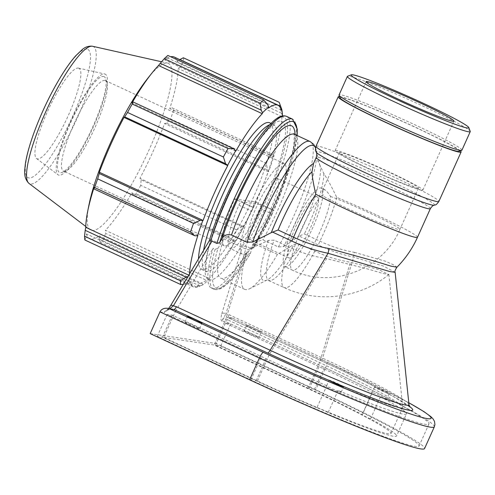 <?xml version="1.0" encoding="UTF-8"?>
<svg xmlns="http://www.w3.org/2000/svg" width="495" height="495" viewBox="0 0 495 495"><rect width="100%" height="100%" fill="white"/><g stroke="black" fill="none" stroke-linecap="round" stroke-linejoin="round"><path stroke-width="0.37" stroke-dasharray="2.48 1.86" d="M185.136 322.066A7.982 0.47 24.2 0 0 184.938 322.084A7.982 0.47 24.2 0 0 192.023 325.784A7.982 0.47 24.2 0 0 199.497 328.624A7.982 0.47 24.2 0 0 193.168 325.264A7.982 0.47 24.2 0 0 185.136 322.066M343.029 386.261A7.982 0.47 24.2 0 0 334.966 382.35A7.982 0.47 24.2 0 0 329.076 380.21A7.982 0.47 24.2 0 0 329.41 380.531M328.166 412.558A7.982 0.47 24.2 0 0 316.868 407.8L326.793 385.716A7.982 0.47 24.2 0 0 326.595 385.735A7.982 0.47 24.2 0 0 333.68 389.435A7.982 0.47 24.2 0 0 341.148 392.275A7.982 0.47 24.2 0 0 340.548 391.786A7.982 0.47 24.2 0 0 338.097 390.475L328.166 412.558A124.882 7.394 -155.8 0 0 396.551 435.953L406.482 413.863A124.882 7.394 -155.8 0 1 338.097 390.475M370.526 418.931L380.451 396.841A7.982 0.47 24.2 0 0 384.009 398.32A7.982 0.47 24.2 0 0 386.644 399.118A7.982 0.47 24.2 0 0 380.315 395.759A7.982 0.47 24.2 0 0 372.283 392.56L362.359 414.643A7.982 0.47 24.2 0 0 362.161 414.661A7.982 0.47 24.2 0 0 370.526 418.931A124.882 7.394 -155.8 0 1 396.551 435.953M380.451 396.841A124.882 7.394 -155.8 0 1 406.482 413.863M326.793 385.716A124.882 7.394 -155.8 0 1 266.05 358.683L172.371 315.16L167.131 314.375L260.815 357.897A149.54 8.848 24.2 0 0 428.973 423.974A149.54 8.848 24.2 0 0 324.324 367.451L230.639 323.928L225.404 323.142L319.089 366.659A124.882 7.394 -155.8 0 1 372.283 392.56M316.868 407.8A124.882 7.394 -155.8 0 1 256.125 380.773L162.44 337.25L157.206 336.464L250.891 379.981A149.54 8.848 24.2 0 0 419.042 446.063A149.54 8.848 24.2 0 0 314.399 389.534L220.714 346.017L215.48 345.232L309.165 388.748A124.882 7.394 -155.8 0 1 362.359 414.643M409.52 406.426A129.003 7.635 24.2 0 0 386.49 392.801A7.982 0.47 -155.8 0 1 378.663 389.367A7.982 0.47 -155.8 0 1 374.573 387.053A7.982 0.47 -155.8 0 1 376.652 387.635A7.982 0.47 -155.8 0 1 384.695 391.124A7.982 0.47 -155.8 0 1 389.132 393.599A7.982 0.47 -155.8 0 1 386.49 392.801A129.003 7.635 24.2 0 0 376.652 387.635A129.003 7.635 24.2 0 0 322.449 361.27L227.1 317.246C224.346 317.041 222.639 318.365 221.977 321.212C220.776 320.63 220.714 318.143 221.785 313.743A3.23 1.751 -162.9 0 1 225.906 313.688L221.977 321.212L226.029 321.824L216.266 343.549L315.686 389.732A155.603 9.213 -155.8 0 1 424.574 448.544M246.844 325.45A7.982 0.47 -155.8 0 1 254.869 328.655A7.982 0.47 -155.8 0 1 261.199 332.015A7.982 0.47 -155.8 0 1 253.731 329.175A7.982 0.47 -155.8 0 1 246.646 325.469A7.982 0.47 -155.8 0 1 246.844 325.45M244.363 330.976A7.982 0.47 24.2 0 0 244.165 330.994A7.982 0.47 24.2 0 0 251.25 334.694A7.982 0.47 24.2 0 0 258.718 337.534A7.982 0.47 24.2 0 0 252.388 334.175A7.982 0.47 24.2 0 0 244.363 330.976M150.183 333.605L216.266 343.549M163.727 337.448L257.412 380.964A118.819 7.035 24.2 0 0 391.019 433.465A118.819 7.035 24.2 0 0 307.878 388.556L214.193 345.034L163.727 337.448L175.428 311.417L269.113 354.94A118.819 7.035 24.2 0 0 402.72 407.441A118.819 7.035 24.2 0 0 402.751 407.193A118.819 7.035 24.2 0 0 319.572 362.532L225.887 319.009L214.193 345.034M170.515 305.755A3.23 1.417 30.8 0 0 170.453 306.021L209.206 240.935M170.453 306.021C167.687 310.167 165.534 312.32 164 312.494L166.555 310.334L169.797 308.626M159.947 311.881L164 312.494C166.202 309.858 168.95 308.688 172.229 308.991M297.161 135.543L292.749 158.128L283.06 187.085L253.718 248.032L253.898 247.63L251.553 248.676L246.628 246.386L242.618 246.077A91.73 18.934 -65.1 0 0 286.487 138.761A91.73 18.934 -65.1 0 0 261.267 134.968A91.73 18.934 -65.1 0 0 209.23 241.053M395.14 272.343L383.526 266.137L353.684 257.128C341.692 254.628 329.924 250.588 318.378 245.006L299.122 236.059L304.376 233.943L319.918 241.164C331.304 246.578 342.788 250.297 354.371 252.32A6.466 2.246 100.7 0 0 353.684 257.128L322.579 358.157A6.466 1.337 114.9 0 0 322.369 361.245A6.466 1.337 114.9 0 0 322.449 361.27M296.994 135.469A91.73 18.934 -65.1 0 1 253.898 247.63L255.779 242.08L262.876 239.753L278.363 246.949L283.468 246.677L299.122 236.059M269.744 122.809A80.796 16.675 -65.1 0 1 250.835 203.111A80.796 16.675 -65.1 0 1 201.669 269.36A80.796 16.675 -65.1 0 1 198.483 258.897M277.472 254.374A80.796 16.675 -65.1 0 1 249.585 288.758A80.796 16.675 -65.1 0 1 244.685 289.346A80.796 16.675 -65.1 0 1 247.568 249.876L268.358 240.44L274.143 240.149L289.686 247.37C300.96 252.735 313.261 256.49 326.589 258.631L369.449 269.459L383.266 273.556L388.816 274.539L378.248 269.41L350.454 262.226C337.998 260.215 326.125 256.521 314.826 251.151L299.283 243.93L294.141 244.313L277.472 254.374L253.576 243.274L250.315 253.669C240.254 269.917 231.493 280.851 224.037 286.481C220.244 289.439 216.754 290.324 213.568 289.142A93.722 19.348 114.9 0 0 248.174 254.238L246.126 253.285L225.887 319.009M246.126 253.285A93.722 19.348 -65.1 0 1 211.52 288.189A93.722 19.348 -65.1 0 1 213.091 248.311L215.146 249.27L217.936 248.372A91.73 18.934 -65.1 0 0 250.501 253.273L248.174 254.238M417.483 237.303A62.543 3.7 -155.8 0 0 336.749 197.375C331.953 187.351 327.64 179.4 323.817 173.522L319.479 164.371C317.493 159.068 315.507 158.771 313.533 163.48M460.344 150.876A67.357 3.985 24.2 0 0 401.29 120.768A67.357 3.985 24.2 0 0 339.558 96.593M354.371 252.32L385.692 261.317L394.292 265.215L396.959 267.189M246.628 246.386L225.906 313.688L228.894 314.641A6.466 1.337 114.9 0 0 228.684 317.728A6.466 1.337 114.9 0 0 228.764 317.753L233.04 318.396L231.734 317.945C229.327 317.771 227.428 319.065 226.029 321.824L325.45 368.008A6.466 1.337 114.9 0 0 326.799 361.938A6.466 1.337 114.9 0 0 326.725 361.913A149.143 8.83 -155.8 0 1 408.783 402.738M255.859 202.121A49.871 10.296 -65.1 0 1 224.254 245.755A49.871 10.296 -65.1 0 1 234.673 198.934L252.66 207.287A49.871 10.296 -65.1 0 1 283.66 163.468A49.871 10.296 -65.1 0 1 284.266 163.653A49.871 10.296 -65.1 0 1 273.846 210.474L255.859 202.121L234.673 198.934M104.86 80.413A49.871 10.296 114.9 0 0 74.485 122.853A49.871 10.296 114.9 0 0 63.44 171.053A49.871 10.296 114.9 0 0 65.885 170.948A49.871 10.296 114.9 0 0 93.79 130.16A49.871 10.296 114.9 0 0 106.963 82.523A49.871 10.296 114.9 0 0 105.466 80.592A49.871 10.296 114.9 0 0 104.86 80.413M272.213 214.026A49.871 10.296 -65.1 0 1 242.241 254.114A49.871 10.296 -65.1 0 1 251.095 210.851L238.844 205.159A49.871 10.296 114.9 0 0 229.989 248.422A49.871 10.296 114.9 0 0 259.962 208.333L272.213 214.026L273.333 210.4L273.846 210.474M253.576 243.274A80.796 16.675 -65.1 0 1 220.789 278.24A80.796 16.675 -65.1 0 1 223.666 238.776L247.568 249.876M217.936 248.372L223.666 238.776M330.493 196.435A43.3 2.562 -155.8 0 1 374.672 215.412A43.3 2.562 -155.8 0 1 399.935 229.414C383.111 269.738 331.334 289.519 292.291 270.115A43.3 8.941 -65.1 0 0 314.702 242.624A43.3 8.941 -65.1 0 0 330.493 196.435C328.018 192.598 326.05 190.328 324.578 189.622L322.53 190.389L322.072 195.166A43.3 8.941 -65.1 0 0 297.879 237.619A43.3 8.941 -65.1 0 0 292.291 270.115L284.817 266.644A43.3 8.941 114.9 0 0 307.234 239.153A43.3 8.941 114.9 0 0 323.025 192.963A43.3 8.941 114.9 0 0 321.305 188.106A43.3 8.941 114.9 0 0 320.779 187.945A43.3 8.941 114.9 0 0 294.407 224.798A43.3 8.941 114.9 0 0 284.817 266.644M233.733 241.61L231.895 238.312A107.724 22.238 114.9 0 0 236.567 229.872L242.012 226.667L243.757 226.896A101.265 20.901 -65.1 0 1 235.645 241.529L233.733 241.61L132.833 194.733L136.057 193.792L231.895 238.312M243.757 226.896L243.67 226.568A100.188 20.679 114.9 0 0 268.327 171.709L268.674 171.443L267.467 170.033L266.421 163.443A107.724 22.238 114.9 0 0 269.441 154.756L272.813 154.65L273.914 156.383A101.265 20.901 -65.1 0 1 268.674 171.443M273.914 156.383L273.506 156.804A100.188 20.679 114.9 0 0 281.896 116.647L282.305 115.941M189.554 273.859A100.188 20.679 114.9 0 0 189.517 275.523L189.022 276.377L187.853 276.705M183.299 284.334L186.832 284.012L189.721 283.047A101.265 20.901 -65.1 0 1 189.022 276.377M189.721 283.047L190.21 282.125A100.188 20.679 114.9 0 0 193.502 286.945A100.188 20.679 114.9 0 0 203.006 284.05L202.653 284.996L196.237 286.877A107.724 22.238 114.9 0 0 199.832 283.635L208.878 279.366A101.265 20.901 -65.1 0 1 202.653 284.996M208.878 279.366L209.168 278.481A100.188 20.679 114.9 0 0 235.645 241.046L235.645 241.529M243.67 226.568L139.924 178.373L141.112 179.79L242.012 226.667M236.567 229.872L140.735 185.353L141.112 179.79M209.168 278.481L105.416 230.286L105.497 233.374L206.396 280.25M199.832 283.635L103.993 239.116L105.497 233.374M190.21 282.125L86.464 233.931L85.926 237.136L186.832 284.012M84.911 240.032L85.926 237.136M197.907 235.366L94.161 187.172M282.391 115.793L279.601 106.14A107.724 22.238 114.9 0 0 279.192 102.292M281.203 110.051L177.458 61.856L179.747 59.623M273.506 156.804L169.76 108.609L171.913 107.774L272.813 154.65M269.441 154.756L173.609 110.237L171.913 107.774M103.43 76.453A52.866 10.915 -65.1 0 1 105.658 78.693A52.866 10.915 -65.1 0 1 91.693 129.189A52.866 10.915 -65.1 0 1 62.116 172.427A52.866 10.915 -65.1 0 1 68.96 126.559A52.866 10.915 -65.1 0 1 103.43 76.453M104.55 73.965A55.601 11.478 -65.1 0 1 104.73 73.996A55.601 11.478 -65.1 0 1 92.206 129.424A55.601 11.478 -65.1 0 1 57.934 174.741A55.601 11.478 -65.1 0 1 71.206 120.149A55.601 11.478 -65.1 0 1 104.55 73.965M267.554 104.395L166.648 57.525L167.867 55.44M268.408 108.127L164.662 59.932A100.188 20.679 -65.1 0 1 170.744 56.777M166.648 57.525L164.662 59.932M147.887 78.154A91.983 18.989 -65.1 0 1 167.236 63.038A91.983 18.989 -65.1 0 1 167.539 63.094A91.983 18.989 -65.1 0 1 146.817 154.793A91.983 18.989 -65.1 0 1 90.109 229.773A91.983 18.989 -65.1 0 1 88.939 205.048M174.172 57.03A100.188 20.679 -65.1 0 1 177.458 61.856M183.36 57.773A107.724 22.238 -65.1 0 1 183.763 61.621L279.601 106.14M281.476 113.2L180.57 66.324L183.763 61.621M180.57 66.324L178.151 68.452A100.188 20.679 -65.1 0 1 169.76 108.609M173.609 110.237A107.724 22.238 -65.1 0 1 170.583 118.924L266.421 163.443M267.467 170.033L166.561 123.156L170.583 118.924M166.561 123.156L164.575 123.515A100.188 20.679 -65.1 0 1 139.924 178.373M140.735 185.353A107.724 22.238 -65.1 0 1 136.057 193.792M132.833 194.733L131.899 192.852A100.188 20.679 -65.1 0 1 105.416 230.286M103.993 239.116A107.724 22.238 -65.1 0 1 100.405 242.358L196.237 286.877M200.036 285.999L99.136 239.122L100.405 242.358M99.136 239.122L99.26 235.855A100.188 20.679 -65.1 0 1 89.75 238.751A100.188 20.679 -65.1 0 1 86.464 233.931M235.769 151.124L132.023 102.929M189.517 275.523L188.768 275.171M203.006 284.05L99.26 235.855M235.645 241.046L131.899 192.852M268.327 171.709L164.575 123.515M281.896 116.647L178.151 68.452M78.309 68.075A49.871 10.296 -65.1 0 1 78.47 68.106A49.871 10.296 -65.1 0 1 67.233 117.822A49.871 10.296 -65.1 0 1 36.488 158.48A49.871 10.296 -65.1 0 1 48.399 109.506A49.871 10.296 -65.1 0 1 78.309 68.075M252.66 207.287L253.174 207.368L251.095 210.851M277.033 178.219A33.679 6.955 -65.1 0 1 277.441 178.336A33.679 6.955 -65.1 0 1 269.558 211.81A33.679 6.955 -65.1 0 1 249.065 239.425A33.679 6.955 -65.1 0 1 256.521 206.879A33.679 6.955 -65.1 0 1 277.033 178.219M316.843 196.707A33.679 6.955 -65.1 0 1 317.252 196.831A33.679 6.955 -65.1 0 1 309.369 230.305A33.679 6.955 -65.1 0 1 288.87 257.92A33.679 6.955 -65.1 0 1 296.332 225.374A33.679 6.955 -65.1 0 1 316.843 196.707M470.238 131.373A67.357 3.985 24.2 0 0 410.448 100.386A67.357 3.985 24.2 0 0 347.583 76.249M461.909 150.195A67.357 3.985 24.2 0 0 402.101 118.949A67.357 3.985 24.2 0 0 339.032 94.978M421.666 190.253A48.114 2.846 24.2 0 0 422.854 190.142A48.114 2.846 24.2 0 0 380.141 167.824A48.114 2.846 24.2 0 0 335.09 150.697A48.114 2.846 24.2 0 0 373.249 170.954A48.114 2.846 24.2 0 0 421.666 190.253M417.396 188.267A43.3 2.562 24.2 0 0 418.467 188.168A43.3 2.562 24.2 0 0 380.024 168.083A43.3 2.562 24.2 0 0 339.477 152.67A43.3 2.562 24.2 0 0 373.824 170.899A43.3 2.562 24.2 0 0 417.396 188.267M459.075 151.359A65.365 3.867 24.2 0 0 401.241 120.873A65.365 3.867 24.2 0 0 340.046 97.868M253.174 207.368L240.923 201.675L261.082 204.707L273.333 210.4M261.082 204.707L259.962 208.333M175.428 311.417L213.091 248.311M215.48 345.232L225.404 323.142M220.714 346.017L230.639 323.928M157.206 336.464L167.131 314.375M162.44 337.25L172.371 315.16M238.844 205.159L240.923 201.675M256.125 380.773L266.05 358.683M233.04 318.396L326.725 361.913M309.165 388.748L319.089 366.659M221.785 313.743L242.618 246.077M280.974 121.077A87.256 18.012 -65.1 0 1 243.46 242.668A87.256 18.012 -65.1 0 1 211.365 237.835A87.256 18.012 -65.1 0 1 280.974 121.077M228.894 314.641L322.579 358.157A123.416 7.307 -155.8 0 1 408.975 404.551M203.556 250.396A80.796 16.675 114.9 0 0 205.493 271.136A80.796 16.675 114.9 0 0 254.659 204.887A80.796 16.675 114.9 0 0 273.568 124.585A80.796 16.675 114.9 0 0 272.59 124.294A80.796 16.675 114.9 0 0 269.726 124.709M294.599 134.355A80.796 16.675 -65.1 0 1 262.876 239.753M255.197 243.392A87.256 18.012 114.9 0 0 295.032 134.56M278.363 246.949A80.796 16.675 114.9 0 0 310.093 141.551M299.283 243.93A62.543 12.913 -65.1 0 1 268.637 280.349A62.543 12.913 -65.1 0 1 274.143 240.149M268.358 240.44A64.857 13.39 114.9 0 0 267.201 279.929A64.857 13.39 114.9 0 0 294.141 244.313M307.878 388.556L319.572 362.532L350.454 262.226M315.507 147.838A78.488 16.199 -65.1 0 1 316.144 149.688A78.488 16.199 -65.1 0 1 283.468 246.677M298.157 236.666A64.857 13.39 114.9 0 0 320.092 166.072A64.857 13.39 114.9 0 0 319.479 164.371M434.338 205.239A64.95 3.842 24.2 0 0 376.949 174.927A64.95 3.842 24.2 0 0 316.175 152.138M315.996 146.242A67.357 3.985 -155.8 0 1 379.065 170.212A67.357 3.985 -155.8 0 1 438.867 201.459M430.365 208.649A62.543 3.7 24.2 0 0 374.833 179.636A62.543 3.7 24.2 0 0 316.262 157.373M336.749 197.375A62.543 12.913 -65.1 0 1 319.918 241.164A6.466 1.337 114.9 0 0 318.378 245.006M323.817 173.522A62.543 12.913 -65.1 0 1 304.376 233.943M434.338 426.82A155.603 9.213 24.2 0 0 325.45 368.008L315.686 389.732M286.525 116.35A93.722 19.348 -65.1 0 1 245.402 246.102M314.826 251.151A62.543 12.913 -65.1 0 1 284.18 287.57A62.543 12.913 -65.1 0 1 289.686 247.37M215.146 249.27A93.722 19.348 114.9 0 0 213.568 289.142L211.52 288.189M251.553 248.676A93.722 19.348 114.9 0 0 292.539 119.147M418.467 188.168L399.935 229.414A43.3 2.562 -155.8 0 1 398.859 229.513A43.3 2.562 -155.8 0 1 360.558 214.527A43.3 2.562 -155.8 0 1 322.072 195.166M92.608 46.282A75.648 15.617 -65.1 0 1 75.568 121.696A75.648 15.617 -65.1 0 1 28.933 183.36M86.86 49.048A70.773 14.609 114.9 0 0 30.405 143.748A70.773 14.609 114.9 0 0 56.436 147.665A70.773 14.609 114.9 0 0 86.86 49.048M257.412 380.964L269.113 354.94L326.589 258.631M314.399 389.534L324.324 367.451M250.891 379.981L260.815 357.897M199.497 328.624L201.979 323.105M184.938 322.084L187.426 316.565M341.148 392.275L343.635 386.75M326.595 385.735L329.076 380.21M246.646 325.469L244.165 330.994M261.199 332.015L258.718 337.534M374.573 387.053L362.161 414.661M389.132 393.599L386.644 399.118M168.659 308.459L166.555 310.334M166.685 310.241L172.365 309.022M409.934 407.076L395.728 397.912C378.681 388.309 354.228 376.089 322.369 361.245L227.1 317.252M201.669 269.36L206.403 271.86C205.642 272.541 205.672 268.228 206.495 258.922C208.333 247.277 212.763 232.495 219.78 214.576C229.742 189.727 240.941 167.768 253.372 148.692C259.485 139.497 264.788 132.815 269.274 128.638L272.516 125.971L274.713 124.814L271.012 123.397M293.69 133.631C294.451 132.951 294.42 137.263 293.597 146.57C292.038 156.538 288.48 169.067 282.905 184.159C275.344 204.305 266.298 223.61 255.773 242.074M388.816 274.539C360.094 298.306 317.784 303.633 284.18 287.57L267.201 279.929L249.585 288.758M319.993 165.745L315.532 147.696M231.734 317.945L227.143 317.252M232.768 318.254L326.799 361.938L408.783 402.695M284.266 163.653L105.466 80.592M224.254 245.755L63.44 171.053M242.241 254.114L229.989 248.422M244.685 289.346L220.789 278.24M324.578 189.622L321.305 188.106M106.963 82.523L105.658 78.693M65.885 170.948L62.116 172.427M193.502 286.945L89.75 238.751M85.783 226.487L90.109 229.773M161.599 61.764L167.539 63.094M317.252 196.831L277.441 178.336M288.87 257.92L249.065 239.425M36.488 158.48L57.934 174.741M78.47 68.106L104.73 73.996M322.53 190.389L339.477 152.67M422.854 190.142L453.878 121.12M335.09 150.697L366.108 81.675M419.042 446.063L428.973 423.974M388.86 274.434L402.751 407.193M391.019 433.465L402.72 407.441"/><path stroke-width="0.74" d="M187.617 316.546A7.982 0.47 -155.8 0 1 195.649 319.745A7.982 0.47 -155.8 0 1 201.979 323.105A7.982 0.47 -155.8 0 1 194.51 320.265A7.982 0.47 -155.8 0 1 187.426 316.565A7.982 0.47 -155.8 0 1 187.617 316.546M329.41 380.531A129.003 7.635 24.2 0 0 343.029 386.261A7.982 0.47 -155.8 0 1 343.635 386.75A7.982 0.47 -155.8 0 1 337.367 384.448A7.982 0.47 -155.8 0 1 329.41 380.531A129.003 7.635 24.2 0 1 267.659 353.028L173.974 309.511L167.638 308.305C163.987 307.946 161.426 309.134 159.947 311.881L259.368 358.064A6.466 1.337 -65.1 0 1 263.383 352.384L169.698 308.868L167.638 308.305M249.604 379.789L259.368 358.064A155.603 9.213 24.2 0 0 434.338 426.82L424.574 448.544A155.603 9.213 -155.8 0 1 249.604 379.789L150.183 333.605L159.947 311.881M209.199 240.941L170.546 305.7A3.23 1.417 30.8 0 1 170.546 305.7A3.23 1.417 30.8 0 1 173.392 305.792L211.959 241.17L210.79 240.892A93.722 19.348 -65.1 0 1 250.433 153.667A93.722 19.348 -65.1 0 1 286.525 116.35C283.326 115.162 279.824 116.065 276.012 119.048C269.701 123.781 262.344 132.524 253.954 145.27C236.919 170.93 218.202 210.938 209.199 240.941M209.23 241.053L210.79 240.892M169.797 308.626L173.392 305.792L176.48 306.758A6.466 1.337 -65.1 0 1 173.974 309.511L169.698 308.868M396.959 267.189L390.914 266.143L375.779 261.416L328.996 248.509C316.763 246.386 304.982 242.618 293.64 237.21L278.103 229.989L271.297 232.625L252.704 242.049L246.986 242.228L231.499 235.032C227.422 233.937 224.309 235.069 222.15 238.417L219.718 242.488L216.878 243.46L211.959 241.17M328.996 248.509A6.466 0.501 -79.4 0 1 328.061 253.273L389.918 271.588L395.14 272.306C394.54 271.706 395.134 270.01 396.934 267.22C405.578 258.483 412.428 248.515 417.483 237.303A62.543 3.7 -155.8 0 1 415.936 237.445A62.543 3.7 -155.8 0 1 372.84 221.178A62.543 3.7 -155.8 0 1 315.81 194.226C313.502 184.579 312.227 177.086 311.992 171.74L313.533 163.48A64.857 13.39 114.9 0 0 271.297 232.625M198.483 258.897A80.796 16.675 -65.1 0 1 227.508 174.908A80.796 16.675 -65.1 0 1 268.766 122.519A80.796 16.675 -65.1 0 1 269.744 122.809L271.012 123.397M316.175 152.138C316.07 150.629 314.702 152.151 315.996 146.242A67.357 3.985 -155.8 0 0 369.418 174.599A67.357 3.985 -155.8 0 0 437.203 201.62A67.357 3.985 -155.8 0 0 438.867 201.459C435.303 206.353 435.532 204.317 434.338 205.239A64.95 3.842 24.2 0 1 433.007 205.208A64.95 3.842 24.2 0 1 369.815 180.137A64.95 3.842 24.2 0 1 316.175 152.138C316.918 152.912 316.949 154.663 316.262 157.373L313.533 163.48M339.558 96.593A67.357 3.985 24.2 0 0 338.215 96.791A67.357 3.985 24.2 0 0 391.644 125.148A67.357 3.985 24.2 0 0 459.428 152.169A67.357 3.985 24.2 0 0 461.093 152.014A67.357 3.985 24.2 0 0 460.344 150.876M282.305 115.941L282.391 115.793A101.265 20.901 -65.1 0 0 281.692 109.123L281.203 110.051A100.188 20.679 114.9 0 0 277.918 105.225A100.188 20.679 114.9 0 0 268.408 108.127L268.76 107.18L267.554 104.395L263.705 99.965A107.724 22.238 114.9 0 0 260.11 103.208L261.193 110.15L262.536 112.804A101.265 20.901 -65.1 0 1 268.76 107.18M262.536 112.804L262.251 113.695A100.188 20.679 114.9 0 0 235.769 151.124L233.857 148.785L228.047 148.531A107.724 22.238 114.9 0 0 223.375 156.971L225.578 163.734L227.663 165.274A101.265 20.901 -65.1 0 1 235.769 150.641M227.663 165.274L227.743 165.602A100.188 20.679 114.9 0 0 203.092 220.467L200.129 220.362L193.52 223.394A107.724 22.238 114.9 0 0 190.501 232.081L194.776 235.75L197.499 235.793A101.265 20.901 -65.1 0 1 202.74 220.727M197.499 235.793L197.907 235.366A100.188 20.679 114.9 0 0 189.554 273.859M187.853 276.705L186.12 277.194L180.347 280.702A107.724 22.238 114.9 0 0 180.749 284.551L183.299 284.334M180.749 284.551L84.911 240.032A107.724 22.238 -65.1 0 1 84.509 236.183L180.347 280.702M186.12 277.194L85.214 230.324L85.771 227.329A100.188 20.679 -65.1 0 1 87.683 211.34A100.188 20.679 -65.1 0 1 94.161 187.172L93.871 188.873L194.776 235.75M190.501 232.081L94.663 187.562L93.871 188.873M227.743 165.602L123.998 117.408L124.672 116.857L225.578 163.734M223.375 156.971L127.537 112.452L124.672 116.857M262.251 113.695L158.499 65.501L160.287 63.273L261.193 110.15M260.11 103.208L164.278 58.688L160.287 63.273M179.747 59.623L183.36 57.773L279.192 102.292L281.692 109.123M179.858 59.511L280.758 106.382M164.278 58.688A107.724 22.238 -65.1 0 1 167.867 55.44L263.705 99.965M170.744 56.777A100.188 20.679 -65.1 0 1 172.959 56.671A100.188 20.679 -65.1 0 1 174.172 57.03L277.918 105.225M87.683 211.34L88.939 205.048A91.983 18.989 -65.1 0 1 147.887 78.154L151.885 73.13A100.188 20.679 -65.1 0 1 158.499 65.501M85.214 230.324L84.509 236.183M94.663 187.562A107.724 22.238 -65.1 0 1 97.682 178.874L193.52 223.394M200.129 220.362L99.223 173.491L97.682 178.874M99.223 173.491L99.34 172.272A100.188 20.679 -65.1 0 1 123.998 117.408M127.537 112.452A107.724 22.238 -65.1 0 1 132.215 104.012L228.047 148.531M233.857 148.785L132.957 101.914L132.215 104.012M132.957 101.914L132.023 102.929A100.188 20.679 -65.1 0 1 151.885 73.13M203.092 220.467L99.34 172.272M188.768 275.171L85.771 227.329M351.388 74.807L347.583 76.249A67.357 3.985 24.2 0 0 347.372 76.416A67.357 3.985 24.2 0 0 400.802 104.773A67.357 3.985 24.2 0 0 468.586 131.788A67.357 3.985 24.2 0 0 470.25 131.633A67.357 3.985 24.2 0 0 470.238 131.373L468.79 127.568A64.468 3.818 -155.8 0 1 467.206 127.97A64.468 3.818 -155.8 0 1 400.597 101.32A64.468 3.818 -155.8 0 1 351.388 74.807A64.468 3.818 -155.8 0 1 411.555 97.917A64.468 3.818 -155.8 0 1 468.79 127.568M347.372 76.416L339.032 94.978A67.357 3.985 24.2 0 0 339.044 95.238A67.357 3.985 24.2 0 0 394.268 124.158A67.357 3.985 24.2 0 0 460.239 150.356A67.357 3.985 24.2 0 0 461.705 150.362A67.357 3.985 24.2 0 0 461.909 150.195L470.25 131.633M452.69 121.232A48.114 2.846 24.2 0 0 453.878 121.12A48.114 2.846 24.2 0 0 411.159 98.796A48.114 2.846 24.2 0 0 366.108 81.675A48.114 2.846 24.2 0 0 404.273 101.927A48.114 2.846 24.2 0 0 452.69 121.232M339.044 95.238L340.046 97.868A65.365 3.867 24.2 0 0 393.636 125.928A65.365 3.867 24.2 0 0 457.652 151.346A65.365 3.867 24.2 0 0 459.075 151.359L461.705 150.362M408.783 402.738A149.143 8.83 -155.8 0 1 406.42 412.552A149.143 8.83 -155.8 0 1 263.383 352.384M343.029 386.261A129.003 7.635 24.2 0 0 409.52 406.426M395.14 272.343L408.975 404.551A123.416 7.307 -155.8 0 1 270.165 350.274A6.466 1.337 -65.1 0 1 267.659 353.028M272.504 232.056L291.759 241.003C303.256 246.578 315.358 250.668 328.061 253.273L270.165 350.274L176.48 306.758M269.726 124.709A80.796 16.675 114.9 0 0 232.805 173.856A80.796 16.675 114.9 0 0 203.556 250.396M231.499 235.032A80.796 16.675 -65.1 0 1 294.599 134.355L293.69 133.638M295.032 134.56A87.256 18.012 114.9 0 0 266.558 147.405A87.256 18.012 114.9 0 0 222.15 238.417M315.532 147.696L313.601 144.299L310.093 141.551A80.796 16.675 114.9 0 0 246.986 242.228M252.704 242.049A78.488 16.199 -65.1 0 1 288.467 168.789A78.488 16.199 -65.1 0 1 315.507 147.838M316.262 157.373A62.543 3.7 24.2 0 0 365.873 183.707A62.543 3.7 24.2 0 0 428.818 208.797A62.543 3.7 24.2 0 0 430.365 208.649L417.483 237.303M315.81 194.226A62.543 12.913 -65.1 0 0 293.64 237.21A6.466 1.337 -65.1 0 1 291.759 241.003M278.103 229.989A62.543 12.913 -65.1 0 1 311.992 171.74M219.718 242.488A91.73 18.934 -65.1 0 1 268.661 142.35A91.73 18.934 -65.1 0 1 296.994 135.469M297.161 135.543L297.272 129.065L292.539 119.147A93.722 19.348 114.9 0 0 256.521 156.358A93.722 19.348 114.9 0 0 216.878 243.46M92.361 46.233A75.648 15.617 -65.1 0 1 92.608 46.282L92.027 46.171C88.432 45.955 85.22 47.044 82.387 49.451L75.785 55.712C68.465 64.041 60.724 75.859 52.563 91.167C40.151 114.277 28.091 144.973 25.307 164.26C24.818 170.181 22.968 177.352 28.933 183.36A75.648 15.617 -65.1 0 1 46.994 109.073A75.648 15.617 -65.1 0 1 92.361 46.233M170.546 305.712L168.659 308.459M408.975 404.551L409.934 407.076M310.093 141.551L294.599 134.355M438.867 201.459L461.093 152.014M315.996 146.242L338.215 96.791M434.338 205.239C433.261 205.202 431.937 206.335 430.365 208.649M408.783 402.695L423.887 411.586L430.916 416.672L433.057 418.869L434.511 421.437L434.919 424.623L434.338 426.82M292.539 119.147L286.525 116.35M28.933 183.36L85.783 226.487M92.608 46.282L161.599 61.764"/></g></svg>
